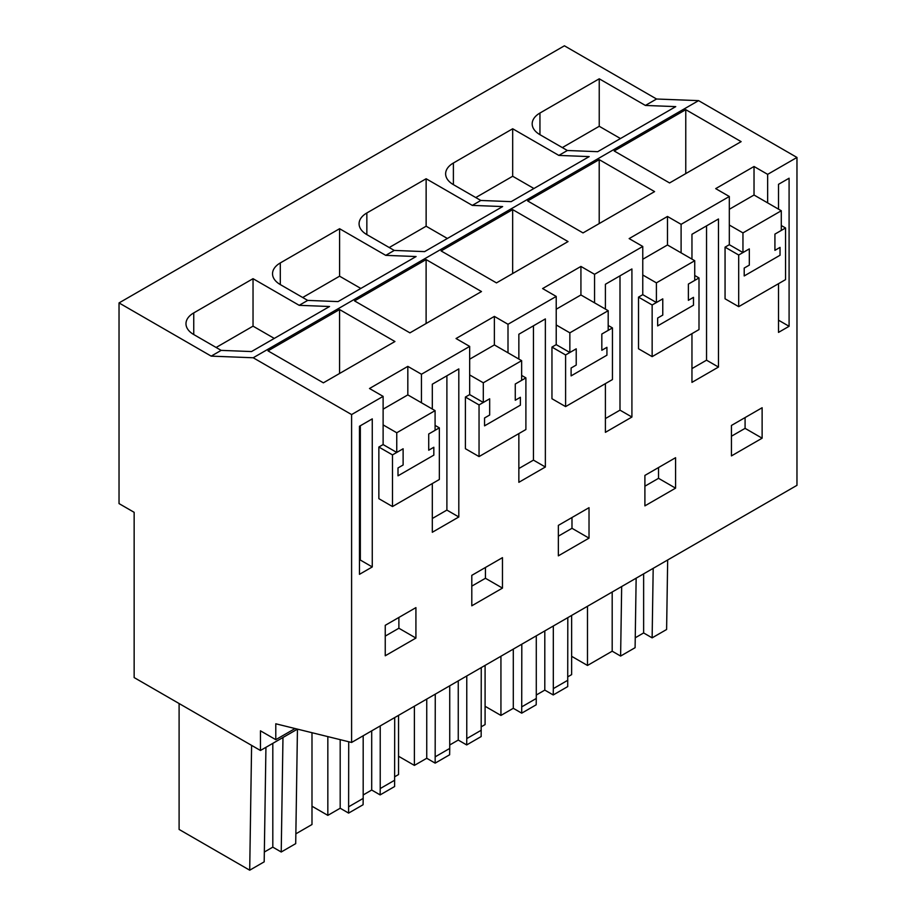 <?xml version="1.0" encoding="UTF-8"?>
<svg xmlns="http://www.w3.org/2000/svg" width="916" height="916" viewBox="0 0 916 916"><rect width="100%" height="100%" fill="white"/><g stroke="black" fill="none" stroke-linecap="round" stroke-linejoin="round"><path stroke-width="1.37" d="M351.595 742.464L796.966 485.331L796.966 157.449L698.565 100.634L656.554 99.008L564.405 45.8L119.034 302.921L119.034 503.594L134.148 512.319L134.148 677.577L260.453 750.49L260.453 730.819L275.785 739.67L275.785 723.789L351.595 742.464L351.595 414.57L253.205 357.767L211.195 356.129L119.034 302.921M282.975 737.495L281.223 852.006L295.708 843.636L297.448 729.136L260.453 750.49M656.554 99.008L645.391 105.443L599.236 78.799L539.948 113.034A26.507 15.297 0 0 0 532.185 123.855A26.507 15.297 0 0 0 539.948 134.675L567.359 150.499L558.84 155.411L512.685 128.767L453.397 163.002A26.507 15.297 0 0 0 445.634 173.822A26.507 15.297 0 0 0 453.397 184.643L480.808 200.467L472.29 205.39L426.135 178.746L366.847 212.97A26.507 15.297 0 0 0 359.083 223.79A26.507 15.297 0 0 0 366.847 234.611L394.258 250.434L385.739 255.358L339.584 228.714L280.296 262.938A26.507 15.297 0 0 0 272.533 273.758A26.507 15.297 0 0 0 280.296 284.578L307.707 300.402L299.189 305.326L253.034 278.682L193.745 312.906A26.507 15.297 0 0 0 185.982 323.726A26.507 15.297 0 0 0 193.745 334.546L221.157 350.381L211.195 356.129M567.359 150.499L597.713 151.678L675.745 106.622L645.391 105.443M480.808 200.467L511.162 201.646L589.194 156.602L558.84 155.411M394.258 250.434L424.612 251.614L502.644 206.569L472.29 205.39M307.707 300.402L338.061 301.593L416.093 256.537L385.739 255.358M221.157 350.381L251.511 351.561L329.542 306.505L299.189 305.326M698.565 100.634L253.205 357.767M796.966 157.449L767.654 174.361L754.028 166.494L715.694 188.627L729.319 196.493L681.103 224.328L667.478 216.462L629.143 238.595L642.769 246.461L594.553 274.308L580.927 266.43L542.593 288.563L556.218 296.429L508.002 324.275L494.377 316.398L456.042 338.531L469.668 346.408L444.031 361.213L421.452 374.243L407.826 366.377L369.491 388.51L383.117 396.376L351.595 414.57M685.763 109.668L741.136 141.637L669.573 182.948L614.201 150.98L685.763 109.668L685.763 173.605M426.112 259.583L481.484 291.551L409.921 332.863L354.549 300.895L426.112 259.583L426.112 323.52M599.213 159.636L654.585 191.604L583.023 232.916L527.65 200.947L599.213 159.636L599.213 223.573M568.034 241.572L512.662 209.604L441.1 250.927L496.472 282.895L568.034 241.572M339.561 309.551L394.933 341.519L323.371 382.831L267.999 350.862L339.561 309.551L339.561 373.488M767.654 202.894L767.654 174.361M729.319 196.493L729.319 244.698L725.06 247.16L725.06 298.799L738.697 306.665L785.55 279.62L785.55 227.97L774.925 234.107L774.925 250.343L774.925 234.107L781.291 230.431L781.291 210.76L742.956 232.893L742.956 252.564L749.322 248.889L738.697 255.026L738.697 306.665M681.103 252.862L681.103 224.328M642.769 246.461L642.769 294.666L638.509 297.127L638.509 348.767L652.146 356.633L699 329.588L699 277.937L688.374 284.075L688.374 300.311L688.374 284.075L694.74 280.399L694.74 260.728L656.406 282.861L656.406 302.532L662.772 298.856L652.146 304.994L652.146 356.633M594.553 302.83L594.553 274.308M556.218 296.429L556.218 344.634L551.959 347.095L551.959 398.735L565.596 406.601L612.449 379.556L612.449 327.917L601.823 334.042L601.823 350.278L601.823 334.042L608.19 330.367L608.19 310.696L569.855 332.829L569.855 352.5L576.221 348.824L565.596 354.961L565.596 406.601M508.002 352.797L508.002 324.275M469.668 346.408L469.668 394.601L465.408 397.063L465.408 448.703L479.045 456.58L525.899 429.524L525.899 377.884L515.273 384.01L515.273 400.246L515.273 384.01L521.639 380.346L521.639 360.664L483.305 382.796L483.305 402.468L489.671 398.804L479.045 404.929L479.045 456.58M421.452 402.765L421.452 374.243M383.117 396.376L383.117 444.569L378.858 447.031L378.858 498.67L392.495 506.548L439.348 479.492L439.348 427.852L428.722 433.989L428.722 450.214L428.722 433.989L435.089 430.314L435.089 410.631L396.754 432.764L396.754 452.447L403.12 448.771L392.495 454.897L392.495 506.548M762.123 438.192L762.123 407.735L731.449 425.448L731.449 455.905L762.123 438.192L745.086 428.356L745.086 417.57M778.508 320.188L789.088 326.291L778.508 332.394L778.508 283.674M778.508 209.157L778.508 184.322L789.088 178.219L789.088 326.291M432.306 483.556L432.306 532.276L458.813 516.979L458.813 368.908L432.306 384.205L432.306 409.04M502.472 588.106L502.472 557.649L471.797 575.351L471.797 605.808L502.472 588.106L485.434 578.271L471.797 586.137M589.022 538.139L589.022 507.682L558.348 525.383L558.348 555.84L589.022 538.139L571.985 528.292L558.348 536.169M605.407 309.093L605.407 284.269L631.914 268.961L631.914 417.032L605.407 432.341L605.407 383.609M675.573 488.159L675.573 457.702L644.898 475.415L644.898 505.872L675.573 488.159L658.535 478.324L644.898 486.201M372.262 566.947L359.473 574.332L359.473 426.261L372.262 418.875L372.262 566.947L360.332 560.054L359.473 560.558M415.921 638.074L415.921 607.617L385.247 625.319L385.247 655.776L415.921 638.074L398.884 628.239L398.884 617.453M691.958 333.642L691.958 382.373L718.465 367.064L718.465 218.993L691.958 234.29L691.958 259.125M518.857 359.061L518.857 334.237L545.364 318.928L545.364 467.011L518.857 482.308L518.857 433.589M295.067 728.541L275.785 739.67M667.672 559.974L666.608 629.498L652.135 637.857L643.627 632.945L643.627 573.863M653.188 568.332L652.135 637.857M635.246 637.788L643.627 632.945M636.151 578.168L635.097 647.692L620.613 656.062L621.666 586.538M571.641 656.314L587.488 665.463L612.186 651.196L612.186 592.011M612.186 651.196L620.613 656.062M587.488 665.463L587.488 606.266M599.236 78.799L599.236 126.282L562.332 147.591M620.476 138.545L599.236 126.282M729.319 209.283L754.028 195.016L754.028 166.494M785.55 227.97L781.291 225.519M738.697 255.026L725.06 247.16M706.545 225.874L706.545 360.183L691.958 368.598M718.465 367.064L706.545 360.183M731.449 436.222L745.086 428.356M744.204 275.945L780.031 255.255L780.031 247.389L774.925 250.343L780.031 247.389L780.031 255.255L744.204 275.945L744.204 268.067L744.204 275.945M749.322 265.125L744.204 268.067L749.322 265.125L749.322 248.889L749.322 265.125M295.857 833.835L311.99 824.514L311.99 732.708M281.223 852.006L272.808 847.14L272.808 743.357M264.335 852.029L272.808 847.14M265.938 747.33L264.186 861.842L249.702 870.2L179.101 829.438L179.101 703.522M251.602 745.384L249.702 870.2M253.034 278.682L253.034 326.153L216.13 347.473M274.273 338.416L253.034 326.153M383.117 409.166L407.826 394.899L407.826 366.377M439.348 427.852L435.089 425.39M392.495 454.897L378.858 447.031M458.813 516.979L446.894 510.086L432.306 518.502M385.247 636.105L398.884 628.239M360.332 425.757L360.332 560.054M398.002 475.816L433.829 455.137L433.829 447.26L428.722 450.214L433.829 447.26L433.829 455.137L398.002 475.816L398.002 467.95L398.002 475.816M403.12 464.996L398.002 467.95L403.12 464.996L403.12 448.771L403.12 464.996M446.894 375.789L446.894 510.086M567.805 680.256L553.321 688.626L553.23 694.958L567.714 686.599L567.805 617.636M485.091 706.282L500.938 715.43L513.292 708.297L521.708 713.163L521.811 644.188M567.805 676.821L571.641 674.611L571.641 615.415M553.23 694.958L544.802 690.103L544.802 630.918M536.284 695.015L544.802 690.103M521.811 706.82L536.284 698.461L536.192 704.793L521.708 713.163M553.321 688.626L553.321 625.994M513.292 708.297L513.292 649.112M500.938 715.43L500.938 656.245M536.284 698.461L536.284 635.83M642.769 259.251L667.478 244.984L667.478 216.462M699 277.937L694.74 275.487M652.146 304.994L638.509 297.127M619.995 275.853L619.995 410.15L605.407 418.566M631.914 417.032L619.995 410.15M658.535 467.549L658.535 478.324M512.685 128.767L512.685 176.25L475.782 197.558M533.925 188.513L512.685 176.25M657.654 325.913L693.481 305.223L693.481 297.356L688.374 300.311L693.481 297.356L693.481 305.223L657.654 325.913L657.654 318.035L657.654 325.913M662.772 315.093L657.654 318.035L662.772 315.093L662.772 298.856L662.772 315.093M481.255 730.224L466.771 738.594L466.679 744.937L481.163 736.567L481.255 667.604M398.54 756.25L414.387 765.398L426.741 758.265L435.157 763.131L435.26 694.156M481.255 726.789L485.091 724.579L485.091 665.394M466.679 744.937L458.252 740.071L458.252 680.886M449.733 744.983L458.252 740.071M435.26 756.788L449.733 748.429L449.642 754.773L435.157 763.131M466.771 738.594L466.771 675.962M426.741 758.265L426.741 699.08M414.387 765.398L414.387 706.213M449.733 748.429L449.733 685.798M556.218 309.219L580.927 294.963L580.927 266.43M612.449 327.917L608.19 325.455M565.596 354.961L551.959 347.095M533.444 325.821L533.444 460.118L518.857 468.534M545.364 467.011L533.444 460.118M571.985 517.517L571.985 528.292M512.662 209.604L512.662 273.541M426.135 178.746L426.135 226.218L389.231 247.526M447.374 238.481L426.135 226.218M571.103 375.881L606.93 355.19L606.93 347.324L601.823 350.278L606.93 347.324L606.93 355.19L571.103 375.881L571.103 368.014L571.103 375.881M576.221 365.06L571.103 368.014L576.221 365.06L576.221 348.824L576.221 365.06M394.704 780.203L380.22 788.562L380.129 794.905L394.613 786.535L394.704 717.572M311.99 806.217L327.836 815.366L340.191 808.233L348.607 813.099L348.71 741.742M394.704 776.757L398.54 774.547L398.54 715.362M380.129 794.905L371.701 790.039L371.701 730.853M363.183 794.962L371.701 790.039M348.71 806.756L363.183 798.397L363.091 804.74L348.607 813.099M380.22 788.562L380.22 725.93M340.191 808.233L340.191 739.647M327.836 815.366L327.836 736.601M363.183 798.397L363.183 735.766M469.668 359.186L494.377 344.931L494.377 316.398M525.899 377.884L521.639 375.423M479.045 404.929L465.408 397.063M485.434 567.485L485.434 578.271M339.584 228.714L339.584 276.185L302.681 297.505M360.824 288.448L339.584 276.185M484.553 425.848L520.38 405.17L520.38 397.292L515.273 400.246L520.38 397.292L520.38 405.17L484.553 425.848L484.553 417.982L484.553 425.848M489.671 415.028L484.553 417.982L489.671 415.028L489.671 398.804L489.671 415.028M754.028 195.016L781.291 210.76M729.319 225.027L742.956 232.893M729.319 244.698L742.956 252.564M667.478 244.984L694.74 260.728M642.769 274.995L656.406 282.861M642.769 294.666L656.406 302.532M580.927 294.963L608.19 310.696M556.218 324.962L569.855 332.829M556.218 344.634L569.855 352.5M494.377 344.931L521.639 360.664M469.668 374.93L483.305 382.796M469.668 394.601L483.305 402.468M407.826 394.899L435.089 410.631M383.117 424.898L396.754 432.764M383.117 444.569L396.754 452.447M539.948 134.675L539.948 113.034M193.745 334.546L193.745 312.906M453.397 184.643L453.397 163.002M366.847 234.611L366.847 212.97M280.296 284.578L280.296 262.938"/></g></svg>
